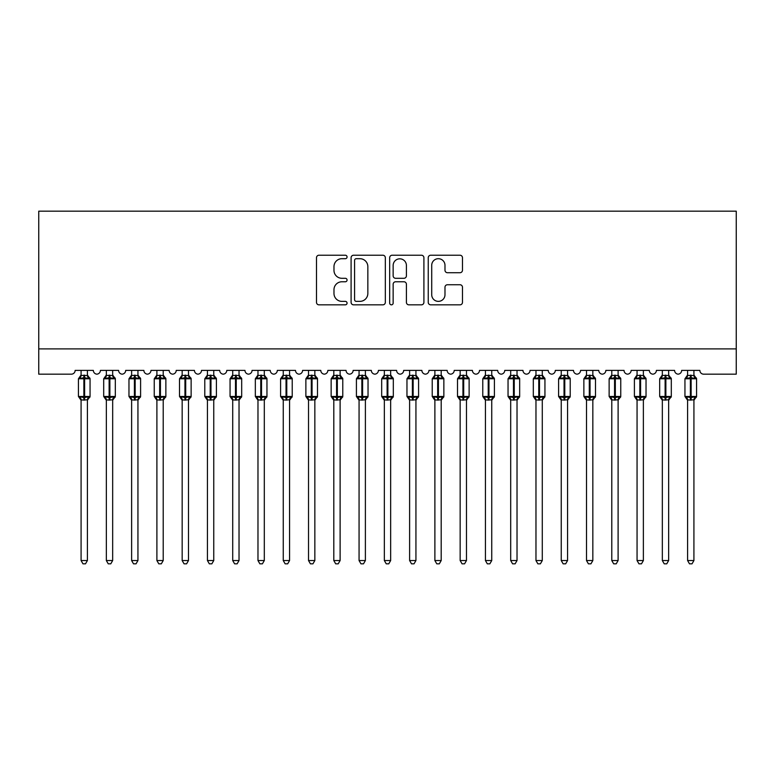 <?xml version="1.0" encoding="UTF-8"?>
<svg xmlns="http://www.w3.org/2000/svg" width="775" height="775" viewBox="0 0 775 775"><rect width="100%" height="100%" fill="white"/><g stroke="black" fill="none" stroke-linecap="round" stroke-linejoin="round"><path stroke-width="1.16" d="M347.064 256.961A1.734 1.734 0 0 0 345.33 255.227L318.971 255.227A2.48 2.48 0 0 0 316.491 257.707L316.491 302.357A2.48 2.48 0 0 0 318.971 304.837L345.33 304.837A1.734 1.734 0 0 0 347.064 303.103A1.734 1.734 0 0 0 345.33 301.368L341.92 301.368A7.934 7.934 0 0 1 333.977 293.425L333.977 289.705A7.934 7.934 0 0 1 341.92 281.771L345.33 281.771A1.734 1.734 0 0 0 347.064 280.037A1.734 1.734 0 0 0 345.33 278.293L341.92 278.293A7.934 7.934 0 0 1 333.977 270.359L333.977 266.639A7.934 7.934 0 0 1 341.92 258.695L345.33 258.695A1.734 1.734 0 0 0 347.064 256.961M459.992 272.713A2.48 2.48 0 0 0 462.472 270.233L462.472 257.707A2.48 2.48 0 0 0 459.992 255.227L430.726 255.227A2.48 2.48 0 0 0 428.246 257.707L428.246 302.357A2.48 2.48 0 0 0 430.726 304.837L459.992 304.837A2.48 2.48 0 0 0 462.472 302.357L462.472 287.225A2.48 2.48 0 0 0 459.992 284.745L447.466 284.745A2.48 2.48 0 0 0 444.986 287.225L444.986 294.733A6.636 6.636 0 0 1 438.35 301.368A6.636 6.636 0 0 1 431.714 294.733L431.714 265.331A6.636 6.636 0 0 1 438.35 258.695A6.636 6.636 0 0 1 444.986 265.331L444.986 270.233A2.48 2.48 0 0 0 447.466 272.713L459.992 272.713M736.25 348.895L736.25 211.168L38.75 211.168L38.75 374.17L71.348 374.17A3.788 3.788 0 0 0 75.146 370.382L93.339 370.382A3.788 3.788 0 0 0 96.875 374.16A3.788 3.788 0 0 0 100.411 370.382L118.604 370.382A3.788 3.788 0 0 0 122.15 374.16A3.788 3.788 0 0 0 125.686 370.382L143.879 370.382A3.788 3.788 0 0 0 147.415 374.16A3.788 3.788 0 0 0 150.96 370.382L169.153 370.382A3.788 3.788 0 0 0 172.689 374.16A3.788 3.788 0 0 0 176.225 370.382L194.428 370.382A3.788 3.788 0 0 0 197.964 374.16A3.788 3.788 0 0 0 201.5 370.382L219.693 370.382A3.788 3.788 0 0 0 223.229 374.16A3.788 3.788 0 0 0 226.775 370.382L244.968 370.382A3.788 3.788 0 0 0 248.504 374.16A3.788 3.788 0 0 0 252.04 370.382L270.243 370.382A3.788 3.788 0 0 0 273.778 374.16A3.788 3.788 0 0 0 277.314 370.382L295.507 370.382A3.788 3.788 0 0 0 299.053 374.16A3.788 3.788 0 0 0 302.589 370.382L320.782 370.382A3.788 3.788 0 0 0 324.318 374.16A3.788 3.788 0 0 0 327.854 370.382L346.057 370.382A3.788 3.788 0 0 0 349.593 374.16A3.788 3.788 0 0 0 353.129 370.382L371.322 370.382A3.788 3.788 0 0 0 374.868 374.16A3.788 3.788 0 0 0 378.403 370.382L396.597 370.382A3.788 3.788 0 0 0 400.132 374.16A3.788 3.788 0 0 0 403.678 370.382L421.871 370.382A3.788 3.788 0 0 0 425.407 374.16A3.788 3.788 0 0 0 428.943 370.382L447.146 370.382A3.788 3.788 0 0 0 450.682 374.16A3.788 3.788 0 0 0 454.218 370.382L472.411 370.382A3.788 3.788 0 0 0 475.947 374.16A3.788 3.788 0 0 0 479.493 370.382L497.686 370.382A3.788 3.788 0 0 0 501.222 374.16A3.788 3.788 0 0 0 504.757 370.382L522.96 370.382A3.788 3.788 0 0 0 526.496 374.16A3.788 3.788 0 0 0 530.032 370.382L548.225 370.382A3.788 3.788 0 0 0 551.771 374.16A3.788 3.788 0 0 0 555.307 370.382L573.5 370.382A3.788 3.788 0 0 0 577.036 374.16A3.788 3.788 0 0 0 580.572 370.382L598.775 370.382A3.788 3.788 0 0 0 602.311 374.16A3.788 3.788 0 0 0 605.847 370.382L624.04 370.382A3.788 3.788 0 0 0 627.585 374.16A3.788 3.788 0 0 0 631.121 370.382L649.314 370.382A3.788 3.788 0 0 0 652.85 374.16A3.788 3.788 0 0 0 656.396 370.382L674.589 370.382A3.788 3.788 0 0 0 678.125 374.16A3.788 3.788 0 0 0 681.661 370.382L699.854 370.382A3.788 3.788 0 0 0 703.652 374.17L736.25 374.17L736.25 348.895L38.75 348.895M385.33 257.707A2.48 2.48 0 0 0 382.85 255.227L353.574 255.227A2.48 2.48 0 0 0 351.094 257.707L351.094 302.357A2.48 2.48 0 0 0 353.574 304.837L382.85 304.837A2.48 2.48 0 0 0 385.33 302.357L385.33 257.707M392.15 255.227L421.426 255.227A2.48 2.48 0 0 1 423.906 257.707L423.906 302.357A2.48 2.48 0 0 1 421.426 304.837L408.9 304.837A2.48 2.48 0 0 1 406.41 302.357L406.41 284.251A2.48 2.48 0 0 0 403.93 281.771L395.628 281.771A2.48 2.48 0 0 0 393.148 284.251L393.148 303.103A1.734 1.734 0 0 1 391.404 304.837A1.734 1.734 0 0 1 389.67 303.103L389.67 257.707A2.48 2.48 0 0 1 392.15 255.227M356.306 258.695A1.734 1.734 0 0 0 354.572 260.439L354.572 299.625A1.734 1.734 0 0 0 356.306 301.368L359.9 301.368A7.934 7.934 0 0 0 367.844 293.425L367.844 266.639A7.934 7.934 0 0 0 359.9 258.695L356.306 258.695M406.41 265.457A6.636 6.636 0 0 0 399.784 258.821A6.636 6.636 0 0 0 393.148 265.457L393.148 275.813A2.48 2.48 0 0 0 395.628 278.293L403.93 278.293A2.48 2.48 0 0 0 406.41 275.813L406.41 265.457M81.084 560.548L87.401 560.548L85.502 563.832L82.973 563.832L81.084 560.548L81.084 399.852A2.78 2.654 180 0 0 79.622 397.536L80.164 396.722L83.865 397.604L83.865 396.471L84.62 396.471L84.62 377.648L88.311 378.529L89.222 377.599A1.259 1.259 0 0 1 90.055 378.781L78.43 378.781L78.43 396.471L83.865 396.471L83.865 377.648L80.164 378.529L79.622 377.725A2.78 2.654 0 0 0 81.084 375.391L87.401 375.517L87.401 370.382M87.401 560.548L87.401 399.735L83.865 400.103L83.865 397.604L84.62 397.604L84.62 396.471L90.055 396.471A1.259 1.259 0 0 1 89.222 397.662L87.401 400.268M87.401 399.861L87.401 399.861A2.78 2.654 180 0 1 88.854 397.536L88.311 396.722L84.62 397.604L84.62 400.103M83.865 400.103L81.084 399.861M81.084 370.382L81.084 375.4M80.164 378.529L80.532 377.454M88.311 378.529L87.401 375.517M87.401 399.735L88.311 396.722M81.075 399.735L80.164 396.722M106.349 560.548L112.666 560.548L110.777 563.832L108.248 563.832L106.349 560.548L106.349 399.852A2.78 2.654 180 0 0 104.896 397.536L105.439 396.722L109.13 397.604L109.13 396.471L109.885 396.471L109.885 377.648L113.586 378.529L114.497 377.599A1.259 1.259 0 0 1 115.32 378.781L103.695 378.781L103.695 396.471L109.13 396.471L109.13 377.648L105.439 378.529L104.896 377.725A2.78 2.654 0 0 0 106.349 375.391L112.675 375.517L112.666 370.382M112.666 560.548L112.675 399.735L109.13 400.103L109.13 397.604L109.885 397.604L109.885 396.471L115.32 396.471A1.259 1.259 0 0 1 114.497 397.662L112.666 400.268M112.666 399.861L112.666 399.861A2.78 2.654 180 0 1 114.128 397.536L113.586 396.722L109.885 397.604L109.885 400.103M109.13 400.103L106.349 399.861M106.349 370.382L106.349 375.4M105.439 378.529L105.807 377.454M113.586 378.529L112.675 375.517M112.675 399.735L113.586 396.722M106.349 399.735L105.439 396.722M131.624 560.548L137.94 560.548L136.042 563.832L133.523 563.832L131.624 560.548L131.624 399.852A2.78 2.654 180 0 0 130.161 397.536L130.704 396.722L134.404 397.604L134.404 396.471L135.16 396.471L135.16 377.648L138.861 378.529L139.762 377.599A1.259 1.259 0 0 1 140.595 378.781L128.97 378.781L128.97 396.471L134.404 396.471L134.404 377.648L130.704 378.529L130.161 377.725A2.78 2.654 0 0 0 131.624 375.391L137.94 375.517L137.94 370.382M137.94 560.548L137.94 399.735L134.404 400.103L134.404 397.604L135.16 397.604L135.16 396.471L140.595 396.471A1.259 1.259 0 0 1 139.762 397.662L137.94 400.268M137.94 399.861L137.94 399.861A2.78 2.654 180 0 1 139.403 397.536L138.861 396.722L135.16 397.604L135.16 400.103M134.404 400.103L131.624 399.861M131.624 370.382L131.624 375.4M130.704 378.529L131.082 377.454M138.861 378.529L137.94 375.517M137.94 399.735L138.861 396.722M131.624 399.735L130.704 396.722M156.899 560.548L163.215 560.548L161.316 563.832L158.788 563.832L156.899 560.548L156.899 399.852A2.78 2.654 180 0 0 155.436 397.536L155.978 396.722L159.679 397.604L159.679 396.471L160.435 396.471L160.435 377.648L164.126 378.529L165.036 377.599A1.259 1.259 0 0 1 165.869 378.781L154.244 378.781L154.244 396.471L159.679 396.471L159.679 377.648L155.978 378.529L155.436 377.725A2.78 2.654 0 0 0 156.899 375.391L163.215 375.517L163.215 370.382M163.215 560.548L163.215 399.735L159.679 400.103L159.679 397.604L160.435 397.604L160.435 396.471L165.869 396.471A1.259 1.259 0 0 1 165.036 397.662L163.215 400.268M163.215 399.861L163.215 399.861A2.78 2.654 180 0 1 164.678 397.536L164.126 396.722L160.435 397.604L160.435 400.103M159.679 400.103L156.899 399.861M156.899 370.382L156.899 375.4M155.978 378.529L156.347 377.454M164.126 378.529L163.215 375.517M163.215 399.735L164.126 396.722M156.889 399.735L155.978 396.722M182.164 560.548L188.49 560.548L186.591 563.832L184.062 563.832L182.164 560.548L182.164 399.852A2.78 2.654 180 0 0 180.711 397.536L181.253 396.722L184.944 397.604L184.944 396.471L185.709 396.471L185.709 377.648L189.4 378.529L190.311 377.599A1.259 1.259 0 0 1 191.134 378.781L179.509 378.781L179.509 396.471L184.944 396.471L184.944 377.648L181.253 378.529L180.711 377.725A2.78 2.654 0 0 0 182.164 375.391L188.49 375.517L188.49 370.382M188.49 560.548L188.49 399.735L184.944 400.103L184.944 397.604L185.709 397.604L185.709 396.471L191.134 396.471A1.259 1.259 0 0 1 190.311 397.662L188.49 400.268M188.49 399.861L188.49 399.861A2.78 2.654 180 0 1 189.943 397.536L189.4 396.722L185.709 397.604L185.709 400.103M184.944 400.103L182.164 399.861M182.164 370.382L182.164 375.4M181.253 378.529L181.621 377.454M189.4 378.529L188.49 375.517M188.49 399.735L189.4 396.722M182.164 399.735L181.253 396.722M207.438 560.548L213.755 560.548L211.856 563.832L209.337 563.832L207.438 560.548L207.438 399.852A2.78 2.654 180 0 0 205.976 397.536L206.518 396.722L210.219 397.604L210.219 396.471L210.974 396.471L210.974 377.648L214.675 378.529L215.586 377.599A1.259 1.259 0 0 1 216.409 378.781L204.784 378.781L204.784 396.471L210.219 396.471L210.219 377.648L206.518 378.529L205.976 377.725A2.78 2.654 0 0 0 207.438 375.391L213.755 375.517L213.755 370.382M213.755 560.548L213.755 399.735L210.219 400.103L210.219 397.604L210.974 397.604L210.974 396.471L216.409 396.471A1.259 1.259 0 0 1 215.586 397.662L213.755 400.268M213.755 399.861L213.755 399.861A2.78 2.654 180 0 1 215.218 397.536L214.675 396.722L210.974 397.604L210.974 400.103M210.219 400.103L207.438 399.861M207.438 370.382L207.438 375.4M206.518 378.529L206.896 377.454M214.675 378.529L213.755 375.517M213.755 399.735L214.675 396.722M207.438 399.735L206.518 396.722M232.713 560.548L239.029 560.548L237.131 563.832L234.612 563.832L232.713 560.548L232.713 399.852A2.78 2.654 180 0 0 231.25 397.536L231.793 396.722L235.493 397.604L235.493 396.471L236.249 396.471L236.249 377.648L239.95 378.529L240.851 377.599A1.259 1.259 0 0 1 241.684 378.781L230.059 378.781L230.059 396.471L235.493 396.471L235.493 377.648L231.793 378.529L231.25 377.725A2.78 2.654 0 0 0 232.713 375.391L239.029 375.517L239.029 370.382M239.029 560.548L239.029 399.735L235.493 400.103L235.493 397.604L236.249 397.604L236.249 396.471L241.684 396.471A1.259 1.259 0 0 1 240.851 397.662L239.029 400.268M239.029 399.861L239.029 399.861A2.78 2.654 180 0 1 240.492 397.536L239.95 396.722L236.249 397.604L236.249 400.103M235.493 400.103L232.713 399.861M232.713 370.382L232.713 375.4M231.793 378.529L232.161 377.454M239.95 378.529L239.029 375.517M239.029 399.735L239.95 396.722M232.713 399.735L231.793 396.722M257.978 560.548L264.304 560.548L262.405 563.832L259.877 563.832L257.978 560.548L257.978 399.852A2.78 2.654 180 0 0 256.525 397.536L257.067 396.722L260.758 397.604L260.758 396.471L261.524 396.471L261.524 377.648L265.215 378.529L266.125 377.599A1.259 1.259 0 0 1 266.958 378.781L255.333 378.781L255.333 396.471L260.758 396.471L260.758 377.648L257.067 378.529L256.525 377.725A2.78 2.654 0 0 0 257.978 375.391L264.304 375.517L264.304 370.382M264.304 560.548L264.304 399.735L260.758 400.103L260.758 397.604L261.524 397.604L261.524 396.471L266.958 396.471A1.259 1.259 0 0 1 266.125 397.662L264.304 400.268M264.304 399.861L264.304 399.861A2.78 2.654 180 0 1 265.757 397.536L265.215 396.722L261.524 397.604L261.524 400.103M260.758 400.103L257.978 399.861M257.978 370.382L257.978 375.4M257.067 378.529L257.436 377.454M265.215 378.529L264.304 375.517M264.304 399.735L265.215 396.722M257.978 399.735L257.067 396.722M283.253 560.548L289.569 560.548L287.68 563.832L285.152 563.832L283.253 560.548L283.253 399.852A2.78 2.654 180 0 0 281.79 397.536L282.332 396.722L286.033 397.604L286.033 396.471L286.789 396.471L286.789 377.648L290.489 378.529L291.4 377.599A1.259 1.259 0 0 1 292.223 378.781L280.598 378.781L280.598 396.471L286.033 396.471L286.033 377.648L282.332 378.529L281.79 377.725A2.78 2.654 0 0 0 283.253 375.391L289.579 375.517L289.569 370.382M289.569 560.548L289.579 399.735L286.033 400.103L286.033 397.604L286.789 397.604L286.789 396.471L292.223 396.471A1.259 1.259 0 0 1 291.4 397.662L289.569 400.268M289.569 399.861L289.569 399.861A2.78 2.654 180 0 1 291.032 397.536L290.489 396.722L286.789 397.604L286.789 400.103M286.033 400.103L283.253 399.861M283.253 370.382L283.253 375.4M282.332 378.529L282.71 377.454M290.489 378.529L289.579 375.517M289.579 399.735L290.489 396.722M283.253 399.735L282.332 396.722M308.528 560.548L314.844 560.548L312.945 563.832L310.426 563.832L308.528 560.548L308.528 399.852A2.78 2.654 180 0 0 307.065 397.536L307.607 396.722L311.308 397.604L311.308 396.471L312.063 396.471L312.063 377.648L315.764 378.529L316.665 377.599A1.259 1.259 0 0 1 317.498 378.781L305.873 378.781L305.873 396.471L311.308 396.471L311.308 377.648L307.607 378.529L307.065 377.725A2.78 2.654 0 0 0 308.528 375.391L314.844 375.517L314.844 370.382M314.844 560.548L314.844 399.735L311.308 400.103L311.308 397.604L312.063 397.604L312.063 396.471L317.498 396.471A1.259 1.259 0 0 1 316.665 397.662L314.844 400.268M314.844 399.861L314.844 399.861A2.78 2.654 180 0 1 316.307 397.536L315.764 396.722L312.063 397.604L312.063 400.103M311.308 400.103L308.528 399.861M308.528 370.382L308.528 375.4M307.607 378.529L307.985 377.454M315.764 378.529L314.844 375.517M314.844 399.735L315.764 396.722M308.528 399.735L307.607 396.722M333.802 560.548L340.118 560.548L338.22 563.832L335.691 563.832L333.802 560.548L333.802 399.852A2.78 2.654 180 0 0 332.339 397.536L332.882 396.722L336.573 397.604L336.573 396.471L337.338 396.471L337.338 377.648L341.029 378.529L341.94 377.599A1.259 1.259 0 0 1 342.773 378.781L331.148 378.781L331.148 396.471L336.573 396.471L336.573 377.648L332.882 378.529L332.339 377.725A2.78 2.654 0 0 0 333.802 375.391L340.118 375.517L340.118 370.382M340.118 560.548L340.118 399.735L336.573 400.103L336.573 397.604L337.338 397.604L337.338 396.471L342.773 396.471A1.259 1.259 0 0 1 341.94 397.662L340.118 400.268M340.118 399.861L340.118 399.861A2.78 2.654 180 0 1 341.572 397.536L341.029 396.722L337.338 397.604L337.338 400.103M336.573 400.103L333.802 399.861M333.802 370.382L333.802 375.4M332.882 378.529L333.25 377.454M341.029 378.529L340.118 375.517M340.118 399.735L341.029 396.722M333.793 399.735L332.882 396.722M359.067 560.548L365.383 560.548L363.494 563.832L360.966 563.832L359.067 560.548L359.067 399.852A2.78 2.654 180 0 0 357.614 397.536L358.157 396.722L361.847 397.604L361.847 396.471L362.603 396.471L362.603 377.648L366.304 378.529L367.214 377.599A1.259 1.259 0 0 1 368.038 378.781L356.413 378.781L356.413 396.471L361.847 396.471L361.847 377.648L358.157 378.529L357.614 377.725A2.78 2.654 0 0 0 359.067 375.391L365.393 375.517L365.383 370.382M365.383 560.548L365.393 399.735L361.847 400.103L361.847 397.604L362.603 397.604L362.603 396.471L368.038 396.471A1.259 1.259 0 0 1 367.214 397.662L365.383 400.268M365.383 399.861L365.383 399.861A2.78 2.654 180 0 1 366.846 397.536L366.304 396.722L362.603 397.604L362.603 400.103M361.847 400.103L359.067 399.861M359.067 370.382L359.067 375.4M358.157 378.529L358.525 377.454M366.304 378.529L365.393 375.517M365.393 399.735L366.304 396.722M359.067 399.735L358.157 396.722M384.342 560.548L390.658 560.548L388.759 563.832L386.241 563.832L384.342 560.548L384.342 399.852A2.78 2.654 180 0 0 382.879 397.536L383.422 396.722L387.122 397.604L387.122 396.471L387.878 396.471L387.878 377.648L391.578 378.529L392.479 377.599A1.259 1.259 0 0 1 393.312 378.781L381.688 378.781L381.688 396.471L387.122 396.471L387.122 377.648L383.422 378.529L382.879 377.725A2.78 2.654 0 0 0 384.342 375.391L390.658 375.517L390.658 370.382M390.658 560.548L390.658 399.735L387.122 400.103L387.122 397.604L387.878 397.604L387.878 396.471L393.312 396.471A1.259 1.259 0 0 1 392.479 397.662L390.658 400.268M390.658 399.861L390.658 399.861A2.78 2.654 180 0 1 392.121 397.536L391.578 396.722L387.878 397.604L387.878 400.103M387.122 400.103L384.342 399.861M384.342 370.382L384.342 375.4M383.422 378.529L383.799 377.454M391.578 378.529L390.658 375.517M390.658 399.735L391.578 396.722M384.342 399.735L383.422 396.722M409.617 560.548L415.933 560.548L414.034 563.832L411.506 563.832L409.617 560.548L409.617 399.852A2.78 2.654 180 0 0 408.154 397.536L408.696 396.722L412.397 397.604L412.397 396.471L413.153 396.471L413.153 377.648L416.843 378.529L417.754 377.599A1.259 1.259 0 0 1 418.587 378.781L406.962 378.781L406.962 396.471L412.397 396.471L412.397 377.648L408.696 378.529L408.154 377.725A2.78 2.654 0 0 0 409.617 375.391L415.933 375.517L415.933 370.382M415.933 560.548L415.933 399.735L412.397 400.103L412.397 397.604L413.153 397.604L413.153 396.471L418.587 396.471A1.259 1.259 0 0 1 417.754 397.662L415.933 400.268M415.933 399.861L415.933 399.861A2.78 2.654 180 0 1 417.386 397.536L416.843 396.722L413.153 397.604L413.153 400.103M412.397 400.103L409.617 399.861M409.617 370.382L409.617 375.4M408.696 378.529L409.064 377.454M416.843 378.529L415.933 375.517M415.933 399.735L416.843 396.722M409.607 399.735L408.696 396.722M434.882 560.548L441.198 560.548L439.309 563.832L436.78 563.832L434.882 560.548L434.882 399.852A2.78 2.654 180 0 0 433.428 397.536L433.971 396.722L437.662 397.604L437.662 396.471L438.427 396.471L438.427 377.648L442.118 378.529L443.029 377.599A1.259 1.259 0 0 1 443.852 378.781L432.227 378.781L432.227 396.471L437.662 396.471L437.662 377.648L433.971 378.529L433.428 377.725A2.78 2.654 0 0 0 434.882 375.391L441.207 375.517L441.198 370.382M441.198 560.548L441.207 399.735L437.662 400.103L437.662 397.604L438.427 397.604L438.427 396.471L443.852 396.471A1.259 1.259 0 0 1 443.029 397.662L441.198 400.268M441.198 399.861L441.198 399.861A2.78 2.654 180 0 1 442.661 397.536L442.118 396.722L438.427 397.604L438.427 400.103M437.662 400.103L434.882 399.861M434.882 370.382L434.882 375.4M433.971 378.529L434.339 377.454M442.118 378.529L441.207 375.517M441.207 399.735L442.118 396.722M434.882 399.735L433.971 396.722M460.156 560.548L466.472 560.548L464.574 563.832L462.055 563.832L460.156 560.548L460.156 399.852A2.78 2.654 180 0 0 458.693 397.536L459.236 396.722L462.937 397.604L462.937 396.471L463.692 396.471L463.692 377.648L467.393 378.529L468.294 377.599A1.259 1.259 0 0 1 469.127 378.781L457.502 378.781L457.502 396.471L462.937 396.471L462.937 377.648L459.236 378.529L458.693 377.725A2.78 2.654 0 0 0 460.156 375.391L466.472 375.517L466.472 370.382M466.472 560.548L466.472 399.735L462.937 400.103L462.937 397.604L463.692 397.604L463.692 396.471L469.127 396.471A1.259 1.259 0 0 1 468.294 397.662L466.472 400.268M466.472 399.861L466.472 399.861A2.78 2.654 180 0 1 467.935 397.536L467.393 396.722L463.692 397.604L463.692 400.103M462.937 400.103L460.156 399.861M460.156 370.382L460.156 375.4M459.236 378.529L459.614 377.454M467.393 378.529L466.472 375.517M466.472 399.735L467.393 396.722M460.156 399.735L459.236 396.722M485.431 560.548L491.747 560.548L489.848 563.832L487.32 563.832L485.431 560.548L485.431 399.852A2.78 2.654 180 0 0 483.968 397.536L484.511 396.722L488.211 397.604L488.211 396.471L488.967 396.471L488.967 377.648L492.668 378.529L493.568 377.599A1.259 1.259 0 0 1 494.402 378.781L482.777 378.781L482.777 396.471L488.211 396.471L488.211 377.648L484.511 378.529L483.968 377.725A2.78 2.654 0 0 0 485.431 375.391L491.747 375.517L491.747 370.382M491.747 560.548L491.747 399.735L488.211 400.103L488.211 397.604L488.967 397.604L488.967 396.471L494.402 396.471A1.259 1.259 0 0 1 493.568 397.662L491.747 400.268M491.747 399.861L491.747 399.861A2.78 2.654 180 0 1 493.21 397.536L492.668 396.722L488.967 397.604L488.967 400.103M488.211 400.103L485.431 399.861M485.431 370.382L485.431 375.4M484.511 378.529L484.879 377.454M492.668 378.529L491.747 375.517M491.747 399.735L492.668 396.722M485.421 399.735L484.511 396.722M510.696 560.548L517.022 560.548L515.123 563.832L512.595 563.832L510.696 560.548L510.696 399.852A2.78 2.654 180 0 0 509.243 397.536L509.785 396.722L513.476 397.604L513.476 396.471L514.242 396.471L514.242 377.648L517.933 378.529L518.843 377.599A1.259 1.259 0 0 1 519.667 378.781L508.042 378.781L508.042 396.471L513.476 396.471L513.476 377.648L509.785 378.529L509.243 377.725A2.78 2.654 0 0 0 510.696 375.391L517.022 375.517L517.022 370.382M517.022 560.548L517.022 399.735L513.476 400.103L513.476 397.604L514.242 397.604L514.242 396.471L519.667 396.471A1.259 1.259 0 0 1 518.843 397.662L517.022 400.268M517.022 399.861L517.022 399.861A2.78 2.654 180 0 1 518.475 397.536L517.933 396.722L514.242 397.604L514.242 400.103M513.476 400.103L510.696 399.861M510.696 370.382L510.696 375.4M509.785 378.529L510.153 377.454M517.933 378.529L517.022 375.517M517.022 399.735L517.933 396.722M510.696 399.735L509.785 396.722M535.971 560.548L542.287 560.548L540.388 563.832L537.869 563.832L535.971 560.548L535.971 399.852A2.78 2.654 180 0 0 534.508 397.536L535.05 396.722L538.751 397.604L538.751 396.471L539.507 396.471L539.507 377.648L543.207 378.529L544.118 377.599A1.259 1.259 0 0 1 544.941 378.781L533.316 378.781L533.316 396.471L538.751 396.471L538.751 377.648L535.05 378.529L534.508 377.725A2.78 2.654 0 0 0 535.971 375.391L542.287 375.517L542.287 370.382M542.287 560.548L542.287 399.735L538.751 400.103L538.751 397.604L539.507 397.604L539.507 396.471L544.941 396.471A1.259 1.259 0 0 1 544.118 397.662L542.287 400.268M542.287 399.861L542.287 399.861A2.78 2.654 180 0 1 543.75 397.536L543.207 396.722L539.507 397.604L539.507 400.103M538.751 400.103L535.971 399.861M535.971 370.382L535.971 375.4M535.05 378.529L535.428 377.454M543.207 378.529L542.287 375.517M542.287 399.735L543.207 396.722M535.971 399.735L535.05 396.722M561.245 560.548L567.562 560.548L565.663 563.832L563.144 563.832L561.245 560.548L561.245 399.852A2.78 2.654 180 0 0 559.783 397.536L560.325 396.722L564.026 397.604L564.026 396.471L564.781 396.471L564.781 377.648L568.482 378.529L569.383 377.599A1.259 1.259 0 0 1 570.216 378.781L558.591 378.781L558.591 396.471L564.026 396.471L564.026 377.648L560.325 378.529L559.783 377.725A2.78 2.654 0 0 0 561.245 375.391L567.562 375.517L567.562 370.382M567.562 560.548L567.562 399.735L564.026 400.103L564.026 397.604L564.781 397.604L564.781 396.471L570.216 396.471A1.259 1.259 0 0 1 569.383 397.662L567.562 400.268M567.562 399.861L567.562 399.861A2.78 2.654 180 0 1 569.024 397.536L568.482 396.722L564.781 397.604L564.781 400.103M564.026 400.103L561.245 399.861M561.245 370.382L561.245 375.4M560.325 378.529L560.693 377.454M568.482 378.529L567.562 375.517M567.562 399.735L568.482 396.722M561.245 399.735L560.325 396.722M586.51 560.548L592.836 560.548L590.938 563.832L588.409 563.832L586.51 560.548L586.51 399.852A2.78 2.654 180 0 0 585.057 397.536L585.6 396.722L589.291 397.604L589.291 396.471L590.056 396.471L590.056 377.648L593.747 378.529L594.658 377.599A1.259 1.259 0 0 1 595.491 378.781L583.866 378.781L583.866 396.471L589.291 396.471L589.291 377.648L585.6 378.529L585.057 377.725A2.78 2.654 0 0 0 586.51 375.391L592.836 375.517L592.836 370.382M592.836 560.548L592.836 399.735L589.291 400.103L589.291 397.604L590.056 397.604L590.056 396.471L595.491 396.471A1.259 1.259 0 0 1 594.658 397.662L592.836 400.268M592.836 399.861L592.836 399.861A2.78 2.654 180 0 1 594.289 397.536L593.747 396.722L590.056 397.604L590.056 400.103M589.291 400.103L586.51 399.861M586.51 370.382L586.51 375.4M585.6 378.529L585.968 377.454M593.747 378.529L592.836 375.517M592.836 399.735L593.747 396.722M586.51 399.735L585.6 396.722M611.785 560.548L618.101 560.548L616.212 563.832L613.684 563.832L611.785 560.548L611.785 399.852A2.78 2.654 180 0 0 610.322 397.536L610.874 396.722L614.565 397.604L614.565 396.471L615.321 396.471L615.321 377.648L619.022 378.529L619.932 377.599A1.259 1.259 0 0 1 620.756 378.781L609.131 378.781L609.131 396.471L614.565 396.471L614.565 377.648L610.874 378.529L610.322 377.725A2.78 2.654 0 0 0 611.785 375.391L618.111 375.517L618.101 370.382M618.101 560.548L618.111 399.735L614.565 400.103L614.565 397.604L615.321 397.604L615.321 396.471L620.756 396.471A1.259 1.259 0 0 1 619.932 397.662L618.101 400.268M618.101 399.861L618.101 399.861A2.78 2.654 180 0 1 619.564 397.536L619.022 396.722L615.321 397.604L615.321 400.103M614.565 400.103L611.785 399.861M611.785 370.382L611.785 375.4M610.874 378.529L611.243 377.454M619.022 378.529L618.111 375.517M618.111 399.735L619.022 396.722M611.785 399.735L610.874 396.722M637.06 560.548L643.376 560.548L641.477 563.832L638.958 563.832L637.06 560.548L637.06 399.852A2.78 2.654 180 0 0 635.597 397.536L636.139 396.722L639.84 397.604L639.84 396.471L640.596 396.471L640.596 377.648L644.296 378.529L645.197 377.599A1.259 1.259 0 0 1 646.03 378.781L634.405 378.781L634.405 396.471L639.84 396.471L639.84 377.648L636.139 378.529L635.597 377.725A2.78 2.654 0 0 0 637.06 375.391L643.376 375.517L643.376 370.382M643.376 560.548L643.376 399.735L639.84 400.103L639.84 397.604L640.596 397.604L640.596 396.471L646.03 396.471A1.259 1.259 0 0 1 645.197 397.662L643.376 400.268M643.376 399.861L643.376 399.861A2.78 2.654 180 0 1 644.839 397.536L644.296 396.722L640.596 397.604L640.596 400.103M639.84 400.103L637.06 399.861M637.06 370.382L637.06 375.4M636.139 378.529L636.517 377.454M644.296 378.529L643.376 375.517M643.376 399.735L644.296 396.722M637.06 399.735L636.139 396.722M662.334 560.548L668.651 560.548L666.752 563.832L664.223 563.832L662.334 560.548L662.334 399.852A2.78 2.654 180 0 0 660.872 397.536L661.414 396.722L665.115 397.604L665.115 396.471L665.87 396.471L665.87 377.648L669.561 378.529L670.472 377.599A1.259 1.259 0 0 1 671.305 378.781L659.68 378.781L659.68 396.471L665.115 396.471L665.115 377.648L661.414 378.529L660.872 377.725A2.78 2.654 0 0 0 662.334 375.391L668.651 375.517L668.651 370.382M668.651 560.548L668.651 399.735L665.115 400.103L665.115 397.604L665.87 397.604L665.87 396.471L671.305 396.471A1.259 1.259 0 0 1 670.472 397.662L668.651 400.268M668.651 399.861L668.651 399.861A2.78 2.654 180 0 1 670.104 397.536L669.561 396.722L665.87 397.604L665.87 400.103M665.115 400.103L662.334 399.861M662.334 370.382L662.334 375.4M661.414 378.529L661.782 377.454M669.561 378.529L668.651 375.517M668.651 399.735L669.561 396.722M662.325 399.735L661.414 396.722M687.599 560.548L693.916 560.548L692.027 563.832L689.498 563.832L687.599 560.548L687.599 399.852A2.78 2.654 180 0 0 686.146 397.536L686.689 396.722L690.38 397.604L690.38 396.471L691.135 396.471L691.135 377.648L694.836 378.529L695.747 377.599A1.259 1.259 0 0 1 696.57 378.781L684.945 378.781L684.945 396.471L690.38 396.471L690.38 377.648L686.689 378.529L686.146 377.725A2.78 2.654 0 0 0 687.599 375.391L693.925 375.517L693.916 370.382M693.916 560.548L693.925 399.735L690.38 400.103L690.38 397.604L691.135 397.604L691.135 396.471L696.57 396.471A1.259 1.259 0 0 1 695.747 397.662L693.916 400.268M693.916 399.861L693.916 399.861A2.78 2.654 180 0 1 695.378 397.536L694.836 396.722L691.135 397.604L691.135 400.103M690.38 400.103L687.599 399.861M687.599 370.382L687.599 375.4M686.689 378.529L687.057 377.454M694.836 378.529L693.925 375.517M693.925 399.735L694.836 396.722M687.599 399.735L686.689 396.722M84.62 375.148L84.62 377.648L83.865 377.648L83.865 375.148M88.854 377.725A2.78 2.654 0 0 1 87.401 375.391M109.885 375.148L109.885 377.648L109.13 377.648L109.13 375.148M114.128 377.725A2.78 2.654 0 0 1 112.666 375.391M135.16 375.148L135.16 377.648L134.404 377.648L134.404 375.148M139.403 377.725A2.78 2.654 0 0 1 137.94 375.391M160.435 375.148L160.435 377.648L159.679 377.648L159.679 375.148M164.678 377.725A2.78 2.654 0 0 1 163.215 375.391M185.709 375.148L185.709 377.648L184.944 377.648L184.944 375.148M189.943 377.725A2.78 2.654 0 0 1 188.49 375.391M210.974 375.148L210.974 377.648L210.219 377.648L210.219 375.148M215.218 377.725A2.78 2.654 0 0 1 213.755 375.391M236.249 375.148L236.249 377.648L235.493 377.648L235.493 375.148M240.492 377.725A2.78 2.654 0 0 1 239.029 375.391M261.524 375.148L261.524 377.648L260.758 377.648L260.758 375.148M265.757 377.725A2.78 2.654 0 0 1 264.304 375.391M286.789 375.148L286.789 377.648L286.033 377.648L286.033 375.148M291.032 377.725A2.78 2.654 0 0 1 289.569 375.391M312.063 375.148L312.063 377.648L311.308 377.648L311.308 375.148M316.307 377.725A2.78 2.654 0 0 1 314.844 375.391M337.338 375.148L337.338 377.648L336.573 377.648L336.573 375.148M341.572 377.725A2.78 2.654 0 0 1 340.118 375.391M362.603 375.148L362.603 377.648L361.847 377.648L361.847 375.148M366.846 377.725A2.78 2.654 0 0 1 365.383 375.391M387.878 375.148L387.878 377.648L387.122 377.648L387.122 375.148M392.121 377.725A2.78 2.654 0 0 1 390.658 375.391M413.153 375.148L413.153 377.648L412.397 377.648L412.397 375.148M417.386 377.725A2.78 2.654 0 0 1 415.933 375.391M438.427 375.148L438.427 377.648L437.662 377.648L437.662 375.148M442.661 377.725A2.78 2.654 0 0 1 441.198 375.391M463.692 375.148L463.692 377.648L462.937 377.648L462.937 375.148M467.935 377.725A2.78 2.654 0 0 1 466.472 375.391M488.967 375.148L488.967 377.648L488.211 377.648L488.211 375.148M493.21 377.725A2.78 2.654 0 0 1 491.747 375.391M514.242 375.148L514.242 377.648L513.476 377.648L513.476 375.148M518.475 377.725A2.78 2.654 0 0 1 517.022 375.391M539.507 375.148L539.507 377.648L538.751 377.648L538.751 375.148M543.75 377.725A2.78 2.654 0 0 1 542.287 375.391M564.781 375.148L564.781 377.648L564.026 377.648L564.026 375.148M569.024 377.725A2.78 2.654 0 0 1 567.562 375.391M590.056 375.148L590.056 377.648L589.291 377.648L589.291 375.148M594.289 377.725A2.78 2.654 0 0 1 592.836 375.391M615.321 375.148L615.321 377.648L614.565 377.648L614.565 375.148M619.564 377.725A2.78 2.654 0 0 1 618.101 375.391M640.596 375.148L640.596 377.648L639.84 377.648L639.84 375.148M644.839 377.725A2.78 2.654 0 0 1 643.376 375.391M665.87 375.148L665.87 377.648L665.115 377.648L665.115 375.148M670.104 377.725A2.78 2.654 0 0 1 668.651 375.391M691.135 375.148L691.135 377.648L690.38 377.648L690.38 375.148M695.378 377.725A2.78 2.654 0 0 1 693.916 375.391M90.055 396.471L90.055 378.781M81.084 400.268L78.43 396.471M81.084 374.984L78.43 378.781M89.222 377.599L87.401 374.984M115.32 396.471L115.32 378.781M106.349 400.268L103.695 396.471M106.349 374.984L103.695 378.781M114.497 377.599L112.666 374.984M140.595 396.471L140.595 378.781M131.624 400.268L128.97 396.471M131.624 374.984L128.97 378.781M139.762 377.599L137.94 374.984M165.869 396.471L165.869 378.781M156.899 400.268L154.244 396.471M156.899 374.984L154.244 378.781M165.036 377.599L163.215 374.984M191.134 396.471L191.134 378.781M182.164 400.268L179.509 396.471M182.164 374.984L179.509 378.781M190.311 377.599L188.49 374.984M216.409 396.471L216.409 378.781M207.438 400.268L204.784 396.471M207.438 374.984L204.784 378.781M215.586 377.599L213.755 374.984M241.684 396.471L241.684 378.781M232.713 400.268L230.059 396.471M232.713 374.984L230.059 378.781M240.851 377.599L239.029 374.984M266.958 396.471L266.958 378.781M257.978 400.268L255.333 396.471M257.978 374.984L255.333 378.781M266.125 377.599L264.304 374.984M292.223 396.471L292.223 378.781M283.253 400.268L280.598 396.471M283.253 374.984L280.598 378.781M291.4 377.599L289.569 374.984M317.498 396.471L317.498 378.781M308.528 400.268L305.873 396.471M308.528 374.984L305.873 378.781M316.665 377.599L314.844 374.984M342.773 396.471L342.773 378.781M333.802 400.268L331.148 396.471M333.802 374.984L331.148 378.781M341.94 377.599L340.118 374.984M368.038 396.471L368.038 378.781M359.067 400.268L356.413 396.471M359.067 374.984L356.413 378.781M367.214 377.599L365.383 374.984M393.312 396.471L393.312 378.781M384.342 400.268L381.688 396.471M384.342 374.984L381.688 378.781M392.479 377.599L390.658 374.984M418.587 396.471L418.587 378.781M409.617 400.268L406.962 396.471M409.617 374.984L406.962 378.781M417.754 377.599L415.933 374.984M443.852 396.471L443.852 378.781M434.882 400.268L432.227 396.471M434.882 374.984L432.227 378.781M443.029 377.599L441.198 374.984M469.127 396.471L469.127 378.781M460.156 400.268L457.502 396.471M460.156 374.984L457.502 378.781M468.294 377.599L466.472 374.984M494.402 396.471L494.402 378.781M485.431 400.268L482.777 396.471M485.431 374.984L482.777 378.781M493.568 377.599L491.747 374.984M519.667 396.471L519.667 378.781M510.696 400.268L508.042 396.471M510.696 374.984L508.042 378.781M518.843 377.599L517.022 374.984M544.941 396.471L544.941 378.781M535.971 400.268L533.316 396.471M535.971 374.984L533.316 378.781M544.118 377.599L542.287 374.984M570.216 396.471L570.216 378.781M561.245 400.268L558.591 396.471M561.245 374.984L558.591 378.781M569.383 377.599L567.562 374.984M595.491 396.471L595.491 378.781M586.51 400.268L583.866 396.471M586.51 374.984L583.866 378.781M594.658 377.599L592.836 374.984M620.756 396.471L620.756 378.781M611.785 400.268L609.131 396.471M611.785 374.984L609.131 378.781M619.932 377.599L618.101 374.984M646.03 396.471L646.03 378.781M637.06 400.268L634.405 396.471M637.06 374.984L634.405 378.781M645.197 377.599L643.376 374.984M671.305 396.471L671.305 378.781M662.334 400.268L659.68 396.471M662.334 374.984L659.68 378.781M670.472 377.599L668.651 374.984M696.57 396.471L696.57 378.781M687.599 400.268L684.945 396.471M687.599 374.984L684.945 378.781M695.747 377.599L693.916 374.984"/></g></svg>
